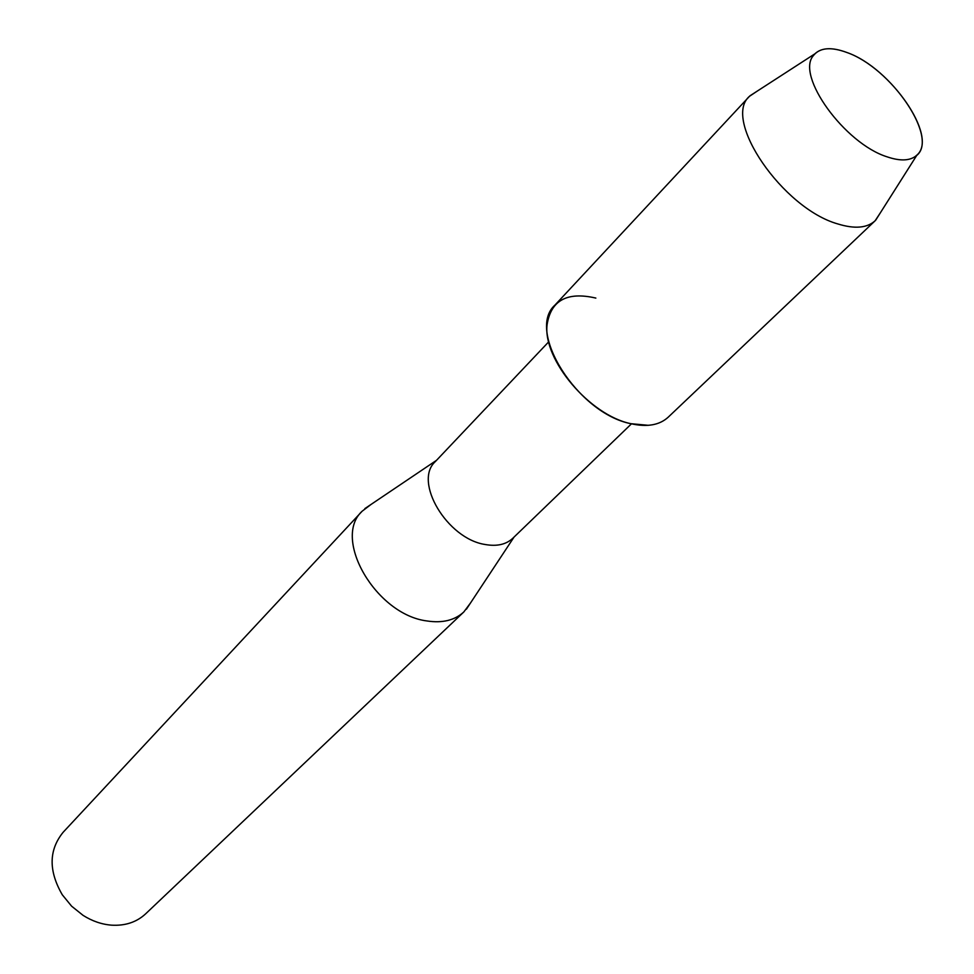 <?xml version="1.0" encoding="UTF-8"?>
<svg xmlns="http://www.w3.org/2000/svg" width="974" height="974" viewBox="0 0 974 974"><rect width="100%" height="100%" fill="white"/><g stroke="black" fill="none" stroke-linecap="round" stroke-linejoin="round"><path stroke-width="1.46" d="M846.759 52.45C830.834 46.606 819.718 47.653 813.412 55.591C795.502 75.424 844.628 143.641 887.156 156.851C899.489 161.039 908.852 160.917 915.243 156.485C940.787 140.816 892.014 67.949 846.759 52.45C832.21 47.056 821.581 47.519 814.885 53.826L813.412 55.591C795.502 75.424 844.628 143.641 887.156 156.851C899.489 161.039 908.852 160.917 915.243 156.485L916.997 155C938.546 136.75 890.419 67.474 846.759 52.45M595.857 298.081C567.063 291.421 550.797 300.369 547.059 324.926C542.944 359.869 589.672 415.216 630.872 423.69L648.392 425.321M548.703 341.837L435.329 461.579C413.11 481.448 447.115 538.853 485.174 544.503C496.874 546.584 506.078 544.527 512.774 538.305L631.456 423.836M371.009 504.471L362.133 511.216C331.976 538.646 376.11 614.764 427.014 620.962C442.452 623.311 454.724 620.316 463.819 611.964L470.479 603.028M362.133 511.216L63.176 832.234C48.749 849.985 48.456 870.829 62.287 894.777L71.589 906.161L83.058 915.353C92.189 921.124 101.722 924.399 111.62 925.166C125.269 925.945 136.591 922.183 145.589 913.88L463.819 611.964M757.431 90.984L749.493 96.292C721.977 119.412 782.609 208.473 837.884 223.959C854.673 229.133 867.091 228.074 875.127 220.769L880.374 212.795M749.493 96.292L554.973 305.069C525.753 330.783 577.594 413.305 630.872 423.69C647.04 427.33 659.471 425.163 668.164 417.225L875.127 220.769M436.559 460.288L364.848 508.611M514.065 537.064L466.388 609.225M814.885 53.826L749.968 95.817M916.997 155L875.614 220.307"/></g></svg>
